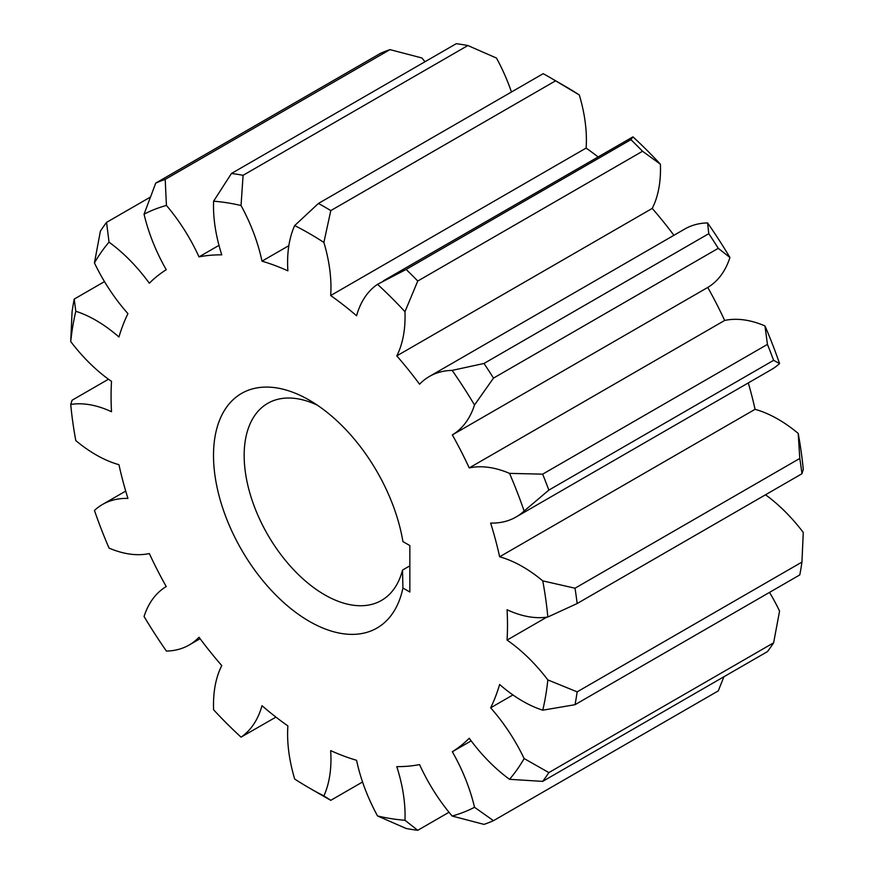 <?xml version="1.0" encoding="UTF-8"?>
<svg xmlns="http://www.w3.org/2000/svg" width="874" height="874" viewBox="0 0 874 874"><rect width="100%" height="100%" fill="white"/><g stroke="black" fill="none" stroke-linecap="round" stroke-linejoin="round"><path stroke-width="1.31" d="M309.287 621.327A135.448 78.201 60 0 1 213.507 455.441A135.448 78.201 60 0 1 309.287 400.139L309.287 400.139A135.448 78.201 60 0 1 402.925 541.574L409.851 545.573L409.851 592.015L402.925 588.027A135.448 78.201 60 0 1 309.287 621.327M317.284 405.143A113.773 65.692 -120 0 0 267.728 403.351A113.773 65.692 -120 0 0 250.281 494.52A113.773 65.692 -120 0 0 324.615 594.779A113.773 65.692 -120 0 0 381.501 600.416A113.773 65.692 -120 0 0 402.51 570.088L402.925 588.027M409.851 565.849L402.51 570.088M499.633 556.782A130.04 75.077 60 0 1 522.652 566.702A130.04 75.077 60 0 1 542.765 580.882L575.016 588.213L799.786 458.446L798.202 433.406A130.04 75.077 -120 0 0 778.089 419.225A130.04 75.077 -120 0 0 755.06 409.316L499.633 556.782A280.314 161.843 60 0 0 490.642 523.067A130.04 75.077 60 0 0 516.075 516.993L771.502 369.527A130.04 75.077 -120 0 0 779.564 363.54L773.621 360.328L548.85 490.106L524.138 511.006A130.04 75.077 60 0 1 516.075 516.993M150.077 197.262L106.562 222.378L109.031 242.153A130.04 75.077 60 0 1 149.334 283.22A280.314 161.843 60 0 1 166.235 269.716A130.04 75.077 60 0 1 144.057 214.185L155.736 183.103L380.507 53.325A361.235 208.558 -120 0 1 389.99 49.621L165.208 179.388L166.421 205.423A130.04 75.077 60 0 1 199.01 256.88L218.992 245.343M104.487 281.603L74.214 299.083L75.798 311.275A130.04 75.077 60 0 1 95.911 320.321A130.04 75.077 60 0 1 118.94 336.993A280.314 161.843 60 0 1 127.932 313.657A130.04 75.077 60 0 1 94.436 262.921L100.379 231.184A361.235 208.558 60 0 1 106.562 222.378M773.621 360.328A361.235 208.558 -120 0 0 767.438 344.389L764.969 325.915A130.04 75.077 -120 0 0 724.666 320.452L469.24 467.918A130.04 75.077 60 0 1 509.542 473.38L542.656 474.156A361.235 208.558 60 0 1 548.85 490.106M511.443 92.021A130.04 75.077 -120 0 0 496.465 58.045L467.863 45.524L243.092 175.303L241.038 205.521A130.04 75.077 60 0 1 261.992 261.162A280.314 161.843 60 0 1 287.885 270.842A130.04 75.077 60 0 1 294.691 225.568L318.42 203.456A361.235 208.558 60 0 1 324.615 206.941A361.235 208.558 60 0 1 330.798 210.601L323.883 242.426A130.04 75.077 60 0 1 330.678 295.543L586.115 148.077A130.04 75.077 -120 0 0 579.309 94.96L555.58 80.823L330.798 210.601M555.58 80.823A361.235 208.558 -120 0 0 549.396 77.174A361.235 208.558 -120 0 0 549.385 77.163A361.235 208.558 -120 0 0 543.202 73.678L318.42 203.456M767.438 344.389L542.656 474.156M546.785 617.164L507.062 640.096A130.04 75.077 60 0 1 547.834 679.917L577.157 691.858L801.939 562.091A361.235 208.558 -120 0 1 799.786 574.917L575.016 704.695L542.765 710.191A130.04 75.077 60 0 1 499.633 684.473A280.314 161.843 60 0 1 490.642 707.809A130.04 75.077 60 0 1 524.138 758.545L548.85 772.594L773.621 642.816L779.564 611.079A130.04 75.077 -120 0 0 769.513 592.397M577.157 691.858A361.235 208.558 60 0 1 575.016 704.695M773.621 642.816A361.235 208.558 -120 0 1 767.438 651.622L542.656 781.389L509.542 779.313A130.04 75.077 60 0 1 469.24 738.257A280.314 161.843 60 0 1 452.339 751.749A130.04 75.077 60 0 1 474.516 807.292L493.493 820.675L718.264 690.897L723.923 676.738M548.85 772.594A361.235 208.558 60 0 1 542.656 781.389M493.493 820.675A361.235 208.558 60 0 1 484.01 824.379L452.153 816.043A130.04 75.077 60 0 1 419.564 764.586A280.314 161.843 60 0 1 396.785 766.618A130.04 75.077 60 0 1 404.968 820.26L417.761 830.3L449.007 812.263M417.761 830.3A361.235 208.558 60 0 1 406.137 828.476L377.535 815.955A130.04 75.077 60 0 1 356.581 760.304A280.314 161.843 60 0 1 330.678 750.624A130.04 75.077 60 0 1 323.883 795.897L330.798 800.322L362.557 781.979M330.798 800.322A361.235 208.558 60 0 1 324.604 796.826L309.287 787.977A339.56 196.049 -120 0 0 323.883 795.897M108.474 379.218L72.061 400.248L70.728 404.465A130.04 75.077 60 0 1 111.511 411.73A280.314 161.843 60 0 1 111.511 381.37A130.04 75.077 60 0 1 70.728 341.559L72.061 311.909A361.235 208.558 60 0 1 74.214 299.083M155.736 183.103A361.235 208.558 60 0 1 165.208 179.388M467.863 45.524A361.235 208.558 -120 0 0 456.239 43.7L231.457 173.478A361.235 208.558 60 0 1 243.092 175.303M642.543 151.257L417.761 281.035L404.968 311.701A130.04 75.077 60 0 1 396.785 355.882L652.222 208.416A130.04 75.077 -120 0 0 660.405 164.225L642.543 151.257A361.235 208.558 -120 0 0 630.908 139.654L632.962 136.857A339.56 196.049 60 0 1 660.405 164.225M330.678 295.543A280.314 161.843 60 0 1 356.581 315.765A130.04 75.077 60 0 1 377.535 284.323L406.137 269.432L630.908 139.654M406.137 269.432A361.235 208.558 60 0 1 417.761 281.035M718.264 248.325L493.493 378.103L474.516 404.979A130.04 75.077 60 0 1 452.339 434.902L707.765 287.437A130.04 75.077 -120 0 0 729.943 257.502L718.264 248.325A361.235 208.558 -120 0 0 708.792 233.675L707.579 222.925A130.04 75.077 -120 0 0 684.834 228.999L429.396 376.476A130.04 75.077 60 0 1 452.153 370.39L484.01 363.453L708.792 233.675M484.01 363.453A361.235 208.558 60 0 1 493.493 378.103M801.939 562.091L803.272 532.441A130.04 75.077 -120 0 0 765.526 494.782M512.929 694.939L490.642 707.809M471.184 740.868L452.339 751.749M309.287 787.977A339.56 196.049 -120 0 1 294.691 779.04A130.04 75.077 60 0 1 287.885 725.923A280.314 161.843 60 0 1 261.992 705.7A130.04 75.077 60 0 1 241.038 737.143L275.955 717.106M241.038 737.143A339.56 196.049 -120 0 1 213.595 709.775A130.04 75.077 60 0 1 221.778 665.584A280.314 161.843 60 0 1 199.01 637.255A130.04 75.077 60 0 1 189.166 645.001A130.04 75.077 60 0 1 166.421 651.075A339.56 196.049 -120 0 1 144.057 616.498A130.04 75.077 60 0 1 166.235 586.563A280.314 161.843 60 0 1 149.334 553.548A130.04 75.077 60 0 1 109.031 548.085A339.56 196.049 -120 0 1 94.436 510.46A130.04 75.077 60 0 1 102.498 504.473A130.04 75.077 60 0 1 127.932 498.409A280.314 161.843 60 0 1 118.94 464.684A130.04 75.077 60 0 1 75.798 440.594A339.56 196.049 -120 0 1 70.728 404.465M424.993 61.737A130.04 75.077 -120 0 0 421.847 57.957L389.99 49.621M199.01 256.88A280.314 161.843 60 0 1 221.778 254.847A130.04 75.077 60 0 1 213.595 201.206L231.457 173.478M261.992 261.162L288.846 245.66M383.544 280.729L632.962 136.857M396.785 355.882A280.314 161.843 60 0 1 419.564 384.21A130.04 75.077 60 0 1 429.396 376.476M549.396 77.174L564.713 86.023A339.56 196.049 60 0 1 579.309 94.96M598.045 156.894A280.314 161.843 -120 0 0 586.115 148.077M673.92 235.303A280.314 161.843 -120 0 0 652.222 208.416M707.579 222.925A339.56 196.049 60 0 1 729.943 257.502M724.666 320.452A280.314 161.843 -120 0 0 707.765 287.437M764.969 325.915A339.56 196.049 60 0 1 779.564 363.54M755.06 409.316A280.314 161.843 -120 0 0 748.286 382.921M798.202 433.406A339.56 196.049 60 0 1 803.272 469.535L801.939 473.752L577.157 603.53L547.834 617.011A130.04 75.077 60 0 1 507.062 609.735A280.314 161.843 60 0 1 507.062 640.096M542.765 710.191A339.56 196.049 -120 0 0 547.834 679.917M547.834 617.011A339.56 196.049 -120 0 0 542.765 580.882M524.138 511.006A339.56 196.049 -120 0 0 509.542 473.38M452.339 434.902A280.314 161.843 60 0 1 469.24 467.918M474.516 404.979A339.56 196.049 -120 0 0 452.153 370.39M404.968 311.701A339.56 196.049 -120 0 0 377.535 284.323M323.883 242.426A339.56 196.049 -120 0 0 294.691 225.568M241.038 205.521A339.56 196.049 -120 0 0 213.595 201.206M166.421 205.423A339.56 196.049 -120 0 0 144.057 214.185M109.031 242.153A339.56 196.049 -120 0 0 94.436 262.921M75.798 311.275A339.56 196.049 -120 0 0 70.728 341.559M377.535 815.955A339.56 196.049 -120 0 0 404.968 820.26M452.153 816.043A339.56 196.049 -120 0 0 474.516 807.292M509.542 779.313A339.56 196.049 -120 0 0 524.138 758.545M801.939 473.752A361.235 208.558 -120 0 0 799.786 458.446M575.016 588.213A361.235 208.558 60 0 1 577.157 603.53M189.166 645.001L200.08 638.697M102.498 504.473L125.714 491.079"/></g></svg>
